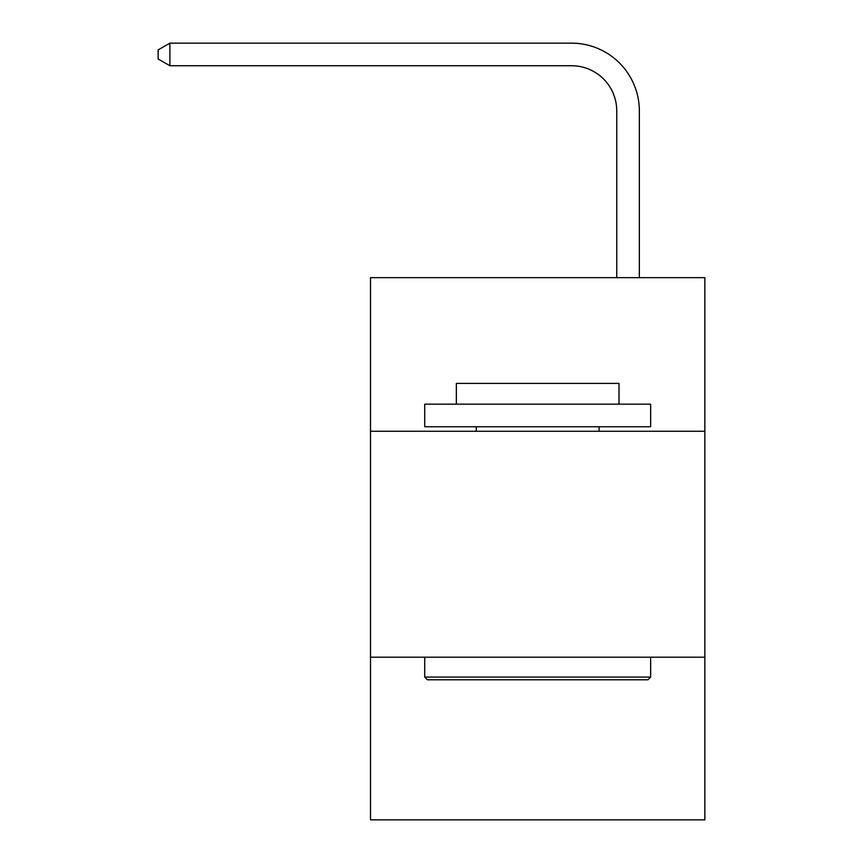 <?xml version="1.0" encoding="UTF-8"?>
<svg xmlns="http://www.w3.org/2000/svg" width="863" height="863" viewBox="0 0 863 863"><rect width="100%" height="100%" fill="white"/><g stroke="black" fill="none" stroke-linecap="round" stroke-linejoin="round"><path stroke-width="1.29" d="M704.855 431.273L704.855 277.649L370.507 277.649L370.507 431.273L704.855 431.273L704.855 819.85L370.507 819.85L370.507 431.273M704.855 657.185L370.507 657.185M616.754 277.649L616.754 110.928A45.178 45.178 120.7 0 0 571.565 65.739L169.892 65.739L158.145 58.964L158.145 49.925L169.892 43.15L571.565 43.15A67.778 67.778 -59.3 0 1 639.343 110.928L639.343 277.649M427.433 679.785L424.725 677.067L650.637 677.067L647.93 679.785L427.433 679.785M650.637 404.164L650.637 426.754L424.725 426.754L424.725 404.164L650.637 404.164M456.354 404.164L456.354 383.377L619.008 383.377L619.008 404.164M650.637 657.185L650.637 677.067M424.725 657.185L424.725 677.067M599.127 426.754L599.127 431.273M476.236 426.754L476.236 431.273M616.754 110.928A45.178 45.178 120.7 0 0 571.565 65.739A45.178 45.178 120.7 0 1 616.754 110.928A45.178 45.178 120.7 0 0 571.565 65.739A45.178 45.178 120.7 0 1 616.754 110.928A45.178 45.178 120.7 0 0 571.565 65.739A45.178 45.178 120.7 0 1 616.754 110.928A45.178 45.178 120.7 0 0 571.565 65.739A45.178 45.178 120.7 0 1 616.754 110.928A45.178 45.178 120.7 0 0 571.565 65.739A45.178 45.178 120.7 0 1 616.754 110.928A45.178 45.178 120.7 0 0 571.565 65.739A45.178 45.178 120.7 0 1 616.754 110.928A45.178 45.178 120.7 0 0 571.565 65.739A45.178 45.178 120.7 0 1 616.754 110.928A45.178 45.178 120.7 0 0 571.565 65.739A45.178 45.178 120.7 0 1 616.754 110.928A45.178 45.178 120.7 0 0 571.565 65.739A45.178 45.178 120.7 0 1 616.754 110.928A45.178 45.178 120.7 0 0 571.565 65.739A45.178 45.178 120.7 0 1 616.754 110.928A45.178 45.178 120.7 0 0 571.565 65.739A45.178 45.178 120.7 0 1 616.754 110.928A45.178 45.178 120.7 0 0 571.565 65.739A45.178 45.178 120.7 0 1 616.754 110.928A45.178 45.178 120.7 0 0 571.565 65.739A45.178 45.178 120.7 0 1 616.754 110.928A45.178 45.178 120.7 0 0 571.565 65.739A45.178 45.178 120.7 0 1 616.754 110.928A45.178 45.178 120.7 0 0 571.565 65.739A45.178 45.178 120.7 0 1 616.754 110.928A45.178 45.178 120.7 0 0 571.565 65.739A45.178 45.178 120.7 0 1 616.754 110.928A45.178 45.178 120.7 0 0 571.565 65.739A45.178 45.178 120.7 0 1 616.754 110.928A45.178 45.178 120.7 0 0 571.565 65.739A45.178 45.178 120.7 0 1 616.754 110.928A45.178 45.178 120.7 0 0 571.565 65.739A45.178 45.178 120.7 0 1 616.754 110.928A45.178 45.178 120.7 0 0 571.565 65.739A45.178 45.178 120.7 0 1 616.754 110.928A45.178 45.178 120.7 0 0 571.565 65.739A45.178 45.178 120.7 0 1 616.754 110.928A45.178 45.178 120.7 0 0 571.565 65.739A45.178 45.178 120.7 0 1 616.754 110.928A45.178 45.178 120.7 0 0 571.565 65.739M169.892 43.15L169.892 65.739"/></g></svg>
